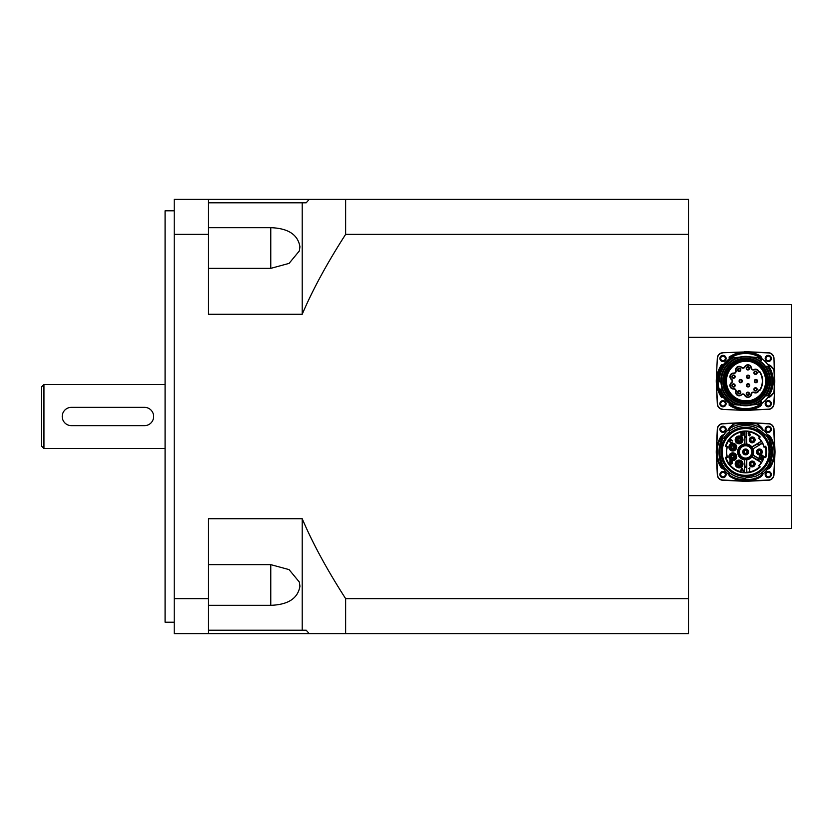 <?xml version="1.0" encoding="UTF-8"?>
<svg xmlns="http://www.w3.org/2000/svg" width="833" height="833" viewBox="0 0 833 833"><rect width="100%" height="100%" fill="white"/><g stroke="black" fill="none" stroke-linecap="round" stroke-linejoin="round"><path stroke-width="1.25" d="M208.5 564.639L270.767 564.639L289.061 569.605L299.339 582.059L299.932 586.203C297.933 598.354 288.218 604.727 270.767 605.32L208.5 605.32M208.5 227.68L270.767 227.68C288.218 228.273 297.933 234.646 299.932 246.797L299.339 250.941L289.061 263.395L270.767 268.361L208.5 268.361M208.5 630.206L306.2 630.206L309.21 633.642L688.495 633.642L688.495 598.656L345.643 598.656C327.067 569.782 312.594 543.137 302.212 518.72L208.5 518.72L208.5 633.642L174.222 633.642L174.222 234.344L208.5 234.344L208.5 314.28L302.212 314.28C312.594 289.863 327.067 263.218 345.643 234.344L688.495 234.344L688.495 199.358L208.5 199.358L208.5 234.344M725.314 429.297A2.301 2.301 0 0 1 721.857 431.296A2.301 2.301 0 0 1 721.857 427.308A2.301 2.301 0 0 1 725.314 429.297M770.567 429.297A2.301 2.301 0 0 1 767.11 431.296A2.301 2.301 0 0 1 767.11 427.308A2.301 2.301 0 0 1 770.567 429.297M770.567 474.56A2.301 2.301 0 0 1 767.11 476.549A2.301 2.301 0 0 1 767.11 472.561A2.301 2.301 0 0 1 770.567 474.56M725.314 474.56A2.301 2.301 0 0 1 721.857 476.549A2.301 2.301 0 0 1 721.857 472.561A2.301 2.301 0 0 1 725.314 474.56M770.567 403.703A2.301 2.301 0 0 1 767.11 405.692A2.301 2.301 0 0 1 767.11 401.704A2.301 2.301 0 0 1 770.567 403.703M725.314 403.703A2.301 2.301 0 0 1 721.857 405.692A2.301 2.301 0 0 1 721.857 401.704A2.301 2.301 0 0 1 725.314 403.703M725.314 358.44A2.301 2.301 0 0 1 721.857 360.439A2.301 2.301 0 0 1 721.857 356.451A2.301 2.301 0 0 1 725.314 358.44M770.567 358.44A2.301 2.301 0 0 1 767.11 360.439A2.301 2.301 0 0 1 767.11 356.451A2.301 2.301 0 0 1 770.567 358.44M688.495 528.497L791.35 528.497L791.35 304.503L688.495 304.503M791.35 495.645L688.495 495.645M688.495 337.355L791.35 337.355M688.495 598.656L688.495 234.344M144.505 425.642L71.367 425.642L144.505 425.642A9.142 9.142 0 0 0 153.647 416.5A9.142 9.142 0 0 0 144.505 407.358L71.367 407.358L144.505 407.358M41.65 386.783L41.65 446.217L43.941 448.498L43.941 384.502L41.65 386.783M165.08 448.498L43.941 448.498M208.5 199.358L174.222 199.358L174.222 234.344M208.5 598.656L174.222 598.656M174.222 210.791L165.08 210.791L165.08 622.209L174.222 622.209M309.21 633.642L208.5 633.642M309.21 199.358L306.2 202.794L208.5 202.794M345.643 598.656L345.643 633.642M302.212 518.72L302.212 630.206M302.212 202.794L302.212 314.28M345.643 199.358L345.643 234.344M754.427 388.449A1.437 1.437 0 0 1 756.447 388.272A1.437 1.437 0 0 1 756.624 390.292A1.437 1.437 0 0 1 754.604 390.469A1.437 1.437 0 0 1 754.427 388.449M747.628 392.385A1.437 1.437 0 0 1 749.294 393.54A1.437 1.437 0 0 1 748.128 395.196A1.437 1.437 0 0 1 746.472 394.04A1.437 1.437 0 0 1 747.628 392.385M739.891 391.021A1.437 1.437 0 0 1 740.422 392.968A1.437 1.437 0 0 1 738.465 393.499A1.437 1.437 0 0 1 737.944 391.541A1.437 1.437 0 0 1 739.891 391.021M734.852 385.002A1.437 1.437 0 0 1 733.988 386.835A1.437 1.437 0 0 1 732.155 385.981A1.437 1.437 0 0 1 733.009 384.148A1.437 1.437 0 0 1 734.852 385.002M734.852 377.141A1.437 1.437 0 0 1 733.009 378.005A1.437 1.437 0 0 1 732.155 376.162A1.437 1.437 0 0 1 733.988 375.308A1.437 1.437 0 0 1 734.852 377.141M739.891 371.133A1.437 1.437 0 0 1 737.944 370.602A1.437 1.437 0 0 1 738.465 368.644A1.437 1.437 0 0 1 740.422 369.175A1.437 1.437 0 0 1 739.891 371.133M747.628 369.769A1.437 1.437 0 0 1 746.472 368.103A1.437 1.437 0 0 1 748.128 366.947A1.437 1.437 0 0 1 749.294 368.603A1.437 1.437 0 0 1 747.628 369.769M754.427 373.694A1.437 1.437 0 0 1 754.604 371.674A1.437 1.437 0 0 1 756.624 371.851A1.437 1.437 0 0 1 756.447 373.871A1.437 1.437 0 0 1 754.427 373.694M742.151 381.077A1.437 1.437 0 0 1 740.724 382.503A1.437 1.437 0 0 1 739.288 381.077A1.437 1.437 0 0 1 740.724 379.64A1.437 1.437 0 0 1 742.151 381.077M747.378 378.057A1.437 1.437 0 0 1 746.857 376.099A1.437 1.437 0 0 1 748.805 375.579A1.437 1.437 0 0 1 749.336 377.536A1.437 1.437 0 0 1 747.378 378.057M747.378 384.086A1.437 1.437 0 0 1 749.336 384.617A1.437 1.437 0 0 1 748.805 386.564A1.437 1.437 0 0 1 746.857 386.043A1.437 1.437 0 0 1 747.378 384.086M754.49 381.077A1.437 1.437 0 0 1 755.927 379.64A1.437 1.437 0 0 1 757.353 381.077A1.437 1.437 0 0 1 755.927 382.503A1.437 1.437 0 0 1 754.49 381.077M749.252 400.746A19.888 19.888 0 0 1 726.438 381.077A19.888 19.888 0 0 1 749.252 361.397C746.524 359.013 727.261 363.844 726.147 376.589C720.639 391.843 741.724 404.734 749.252 400.746M749.304 361.407A20.002 20.002 0 0 1 749.304 400.735M741.62 367.301A3.561 3.561 0 0 0 735.716 370.706A1.947 1.947 0 0 1 733.706 373.101A3.561 3.561 0 0 0 731.374 379.515A1.947 1.947 0 0 1 731.374 382.628A3.561 3.561 0 0 0 733.706 389.042A1.947 1.947 0 0 1 735.716 391.437A3.561 3.561 0 0 0 741.62 394.842A1.947 1.947 0 0 1 744.692 395.383A3.561 3.561 0 0 0 751.418 394.207A1.947 1.947 0 0 1 754.115 392.645A3.561 3.561 0 0 0 758.894 390.552L759.061 390.365A3.665 3.665 0 0 0 759.071 390.333L759.935 390.333A17.035 17.035 0 0 0 759.935 371.81L759.071 371.81A3.665 3.665 0 0 0 759.061 371.778L758.894 371.591A3.561 3.561 0 0 0 754.115 369.498A1.947 1.947 0 0 1 751.418 367.947A3.561 3.561 0 0 0 744.692 366.759A1.947 1.947 0 0 1 741.62 367.301L741.38 367.561A2.301 2.301 0 0 0 745.014 366.916A3.197 3.197 0 0 1 751.054 367.988A2.301 2.301 0 0 0 754.261 369.831A3.197 3.197 0 0 1 758.613 371.924L758.925 372.153A19.024 13.453 -0 0 0 759.092 371.935L759.061 371.778M759.061 390.365L759.092 390.208A18.899 13.359 180 0 0 758.925 389.99L758.894 390.552M759.935 371.81A116.849 82.623 180 0 1 759.738 372.153A16.681 16.681 0 0 1 759.738 389.99A116.995 82.727 0 0 1 759.935 390.333M759.738 389.99L758.925 389.99M758.925 372.153L759.738 372.153M745.639 353.473A27.604 27.604 0 0 0 721.732 394.873A27.604 27.604 0 0 0 769.536 394.873A27.604 27.604 0 0 0 745.639 353.473M725.314 381.254A21.012 21.012 0 0 1 756.676 362.782A21.012 21.012 0 0 1 756.978 399.184A21.012 21.012 0 0 1 725.314 381.254M724.377 381.254A21.939 21.939 0 0 1 742.328 359.492C756.093 358.794 764.434 365.26 767.36 378.89L768.453 379.64A2.291 2.291 0 0 0 768.203 379.379L767.36 378.89A21.825 21.825 0 0 0 734.102 362.542A21.825 21.825 0 0 0 734.102 399.601A21.825 21.825 0 0 0 767.36 383.253L768.203 382.764A2.291 2.291 0 0 0 768.453 382.503L767.36 383.253C764.434 396.893 756.093 403.359 742.328 402.651A21.939 21.939 0 0 1 724.377 381.254M768.203 379.379L768.203 379.379A21.939 21.939 0 0 1 768.203 382.764M752.366 361.991C740.62 357.003 724.627 367.436 725.408 381.139C727.927 396.654 736.913 402.985 752.366 400.152C770.817 395.644 770.848 366.52 752.366 361.991A20.231 20.231 0 0 0 725.918 376.537A20.231 20.231 0 0 0 743.359 401.173A20.231 20.231 0 0 0 756.01 363.709M726.438 381.243A19.888 19.888 0 0 1 752.324 362.116A19.888 19.888 0 0 1 744.4 400.86A19.888 19.888 0 0 1 726.438 381.243A19.888 19.888 0 0 1 756.114 363.771A19.888 19.888 0 0 1 756.406 398.205A19.888 19.888 0 0 1 726.438 381.243A19.888 19.888 0 0 1 756.114 363.771A19.888 19.888 0 0 1 756.406 398.205A19.888 19.888 0 0 1 726.438 381.243M737.465 361.001L742.328 359.492A21.825 21.825 0 0 0 742.328 402.651L736.08 400.475M746.732 368.353A1.145 1.145 0 0 1 748.45 367.363A1.145 1.145 0 0 1 748.45 369.342A1.145 1.145 0 0 1 746.732 368.353M739.579 381.077A1.145 1.145 0 0 1 741.297 380.087A1.145 1.145 0 0 1 741.297 382.066A1.145 1.145 0 0 1 739.579 381.077M732.728 384.648A1.145 1.145 0 0 1 734.623 385.242A1.145 1.145 0 0 1 733.155 386.574A1.145 1.145 0 0 1 732.728 384.648M732.363 376.651A1.145 1.145 0 0 1 734.071 375.662A1.145 1.145 0 0 1 734.071 377.641A1.145 1.145 0 0 1 732.363 376.651M738.038 369.883A1.145 1.145 0 0 1 739.756 368.894A1.145 1.145 0 0 1 739.756 370.883A1.145 1.145 0 0 1 738.038 369.883M754.781 381.077A1.145 1.145 0 0 1 756.489 380.087A1.145 1.145 0 0 1 756.489 382.066A1.145 1.145 0 0 1 754.781 381.077M746.732 393.79A1.145 1.145 0 0 1 748.45 392.801A1.145 1.145 0 0 1 748.45 394.78A1.145 1.145 0 0 1 746.732 393.79M746.951 385.325A1.145 1.145 0 0 1 748.669 384.336A1.145 1.145 0 0 1 748.669 386.314A1.145 1.145 0 0 1 746.951 385.325M746.951 376.818A1.145 1.145 0 0 1 748.669 375.829A1.145 1.145 0 0 1 748.669 377.807A1.145 1.145 0 0 1 746.951 376.818M754.386 372.767A1.145 1.145 0 0 1 756.104 371.778A1.145 1.145 0 0 1 756.104 373.757A1.145 1.145 0 0 1 754.386 372.767M754.386 389.375A1.145 1.145 0 0 1 756.104 388.386A1.145 1.145 0 0 1 756.104 390.365A1.145 1.145 0 0 1 754.386 389.375M738.038 392.26A1.145 1.145 0 0 1 739.756 391.271A1.145 1.145 0 0 1 739.756 393.249A1.145 1.145 0 0 1 738.038 392.26M748.461 400.871A20.002 20.002 0 0 1 726.022 384.992A20.002 20.002 0 0 1 740.631 361.709M748.825 361.324A20.002 20.002 0 0 1 762.861 391.229M758.613 390.219A3.197 3.197 0 0 1 754.261 392.312A2.301 2.301 0 0 0 751.054 394.165A3.197 3.197 0 0 1 745.014 395.227A2.301 2.301 0 0 0 741.38 394.582A3.197 3.197 0 0 1 736.07 391.52A2.301 2.301 0 0 0 733.686 388.688A3.197 3.197 0 0 1 731.593 382.92A2.301 2.301 0 0 0 731.593 379.223A3.197 3.197 0 0 1 733.686 373.465A2.301 2.301 0 0 0 736.07 370.623A3.197 3.197 0 0 1 741.38 367.561M756.78 390.427A1.635 1.635 0 0 1 753.99 389.927A1.635 1.635 0 0 1 755.812 387.761A1.635 1.635 0 0 1 756.78 390.427M748.159 395.404A1.635 1.635 0 0 1 746.347 393.228A1.635 1.635 0 0 1 749.127 392.739A1.635 1.635 0 0 1 748.159 395.404M738.361 393.676A1.635 1.635 0 0 1 738.361 390.844A1.635 1.635 0 0 1 740.818 392.26A1.635 1.635 0 0 1 738.361 393.676M731.968 386.043A1.635 1.635 0 0 1 733.79 383.878A1.635 1.635 0 0 1 734.758 386.543A1.635 1.635 0 0 1 731.968 386.043M731.968 376.099A1.635 1.635 0 0 1 734.758 375.6A1.635 1.635 0 0 1 733.79 378.265A1.635 1.635 0 0 1 731.968 376.099M738.361 368.467A1.635 1.635 0 0 1 740.818 369.883A1.635 1.635 0 0 1 738.361 371.299A1.635 1.635 0 0 1 738.361 368.467M748.159 366.739A1.635 1.635 0 0 1 749.127 369.404A1.635 1.635 0 0 1 746.347 368.915A1.635 1.635 0 0 1 748.159 366.739M756.78 371.716A1.635 1.635 0 0 1 755.812 374.381A1.635 1.635 0 0 1 753.99 372.216A1.635 1.635 0 0 1 756.78 371.716M739.09 381.077A1.635 1.635 0 0 1 741.537 379.661A1.635 1.635 0 0 1 741.537 382.493A1.635 1.635 0 0 1 739.09 381.077M748.909 375.402A1.635 1.635 0 0 1 748.909 378.234A1.635 1.635 0 0 1 746.462 376.818A1.635 1.635 0 0 1 748.909 375.402M748.909 386.741A1.635 1.635 0 0 1 746.462 385.325A1.635 1.635 0 0 1 748.909 383.909A1.635 1.635 0 0 1 748.909 386.741M757.561 381.077A1.635 1.635 0 0 1 755.104 382.493A1.635 1.635 0 0 1 755.104 379.661A1.635 1.635 0 0 1 757.561 381.077M761.758 358.669A4.571 4.571 0 0 0 759.498 355.701A28.916 28.916 0 0 0 729.958 356.774A1.145 1.145 0 0 0 729.437 357.846A6.456 6.456 0 0 1 729.458 358.711M723.273 364.896A6.456 6.456 0 0 1 722.409 364.875A1.145 1.145 0 0 0 721.347 365.395A28.916 28.916 0 0 0 721.347 396.747A1.145 1.145 0 0 0 722.409 397.268A6.456 6.456 0 0 1 723.273 397.247M768.005 397.247A4.571 4.571 0 0 0 771.025 395.727A57.144 57.144 0 0 1 773.826 392.801A1.145 1.145 0 0 0 774.169 392.062A159.998 159.998 0 0 0 774.169 370.081A1.145 1.145 0 0 0 773.826 369.342A57.144 57.144 0 0 1 771.025 366.416A4.571 4.571 0 0 0 768.005 364.896M729.458 403.432A6.456 6.456 0 0 1 729.437 404.297A1.145 1.145 0 0 0 729.958 405.369A28.916 28.916 0 0 0 759.498 406.442A4.571 4.571 0 0 0 761.758 403.474M729.437 404.297L729.083 405.057L730.083 405.171A0.916 0.916 0 0 1 729.666 404.317L729.437 404.297M721.534 396.633L721.649 397.622L722.388 397.039A0.916 0.916 0 0 1 721.534 396.633A28.686 28.686 0 0 1 721.534 365.52A0.916 0.916 0 0 1 722.388 365.104A6.685 6.685 0 0 0 723.106 365.135M730.083 356.972L729.083 357.086L729.666 357.826A0.916 0.916 0 0 1 730.083 356.972A28.686 28.686 0 0 1 759.394 355.899L759.613 355.493A29.145 29.145 0 0 0 729.083 357.086A6.227 6.227 0 0 1 729.219 358.888M722.388 365.104L721.649 364.521L721.534 365.52M725.189 401.516A3.082 3.082 0 0 1 723.804 406.681A3.082 3.082 0 0 1 720.024 402.901A3.082 3.082 0 0 1 725.189 401.516M725.189 360.627A3.082 3.082 0 0 1 720.024 359.242A3.082 3.082 0 0 1 723.804 355.462A3.082 3.082 0 0 1 725.189 360.627M766.079 360.627A3.082 3.082 0 0 1 766.724 355.774A3.082 3.082 0 0 1 771.243 357.649A3.082 3.082 0 0 1 766.079 360.627M766.079 401.516A3.082 3.082 0 0 1 771.119 402.516A3.082 3.082 0 0 1 768.265 406.785A3.082 3.082 0 0 1 766.079 401.516M768.526 409.409A5.716 5.716 0 0 0 773.972 403.963L774.503 392.572L773.742 403.953A5.487 5.487 0 0 1 768.515 409.18L747.003 410.409A29.374 29.374 0 0 1 744.265 410.409L722.742 409.409A5.716 5.716 0 0 1 717.307 403.963L716.297 382.441A29.374 29.374 0 0 1 716.297 379.702L717.307 358.18A5.716 5.716 0 0 1 722.742 352.734L744.275 351.963L722.742 352.734M773.972 358.18L774.274 369.581L773.972 358.18A5.716 5.716 0 0 0 768.526 352.734L747.003 351.734A29.374 29.374 0 0 0 744.265 351.734M774.534 383.774L774.274 392.562A1.374 1.374 0 0 1 773.992 392.968A56.915 56.915 0 0 0 771.202 395.883A4.8 4.8 0 0 1 767.901 397.476A6.227 6.227 0 0 0 767.828 397.487M774.503 392.572L774.503 369.571M768.182 365.146A4.342 4.342 0 0 1 770.858 366.562A57.373 57.373 0 0 0 773.67 369.508L773.992 369.175A1.374 1.374 0 0 1 774.274 369.581L774.534 378.369M774.763 379.713L774.763 382.43M774.773 381.472L774.523 383.711M774.773 380.681L774.534 378.828M733.384 357.721L733.217 357.774A26.396 26.396 0 0 0 719.243 381.42L719.358 381.639A26.281 26.281 0 0 1 733.571 357.721L737.465 357.367M739.36 357.201L738.455 357.284A24.823 24.823 0 0 0 720.826 381.764A5519.385 599.364 -168.7 0 0 719.42 381.639A26.219 26.219 0 0 1 733.675 357.742L738.434 357.315L733.706 357.701M719.4 381.764L720.962 381.764L720.982 382.378L720.962 381.764M761.258 360.283L760.768 360.866L761.3 360.418M761.404 360.137L761.331 360.075A26.219 26.219 0 0 0 757.062 357.472L750.731 356.92A24.688 24.688 0 0 1 760.727 361.532L760.81 361.001M761.352 360.002L761.216 359.762A26.396 26.396 0 0 0 757.645 357.555L757.249 357.492A26.281 26.281 0 0 1 761.352 360.002A26.281 26.281 0 0 0 757.249 357.492M760.768 360.866L760.727 361.532M765.673 366.239L767.37 366.395L765.579 366.291A24.823 24.823 0 0 1 765.631 395.779L765.517 395.706A24.688 24.688 0 0 0 750.72 356.92A24.688 24.688 0 0 0 721.545 386.45A24.688 24.688 0 0 0 765.517 395.706A24.688 24.688 0 0 0 750.72 356.92A24.688 24.688 0 0 0 721.545 386.45A24.688 24.688 0 0 0 765.517 395.706L767.714 395.55A26.396 26.396 0 0 0 767.714 366.593L767.401 366.458A26.219 26.219 0 0 1 767.453 395.613A120.91 0.895 174.5 0 0 765.631 395.779L765.225 396.091A24.688 24.688 0 0 1 760.873 400.486L760.321 400.912A24.688 24.688 0 0 1 751.907 404.942L752.97 404.848M767.474 366.447A26.281 26.281 0 0 1 767.505 395.654L767.505 395.654A26.281 26.281 0 0 0 767.474 366.447L765.61 366.301M765.225 366.051A24.688 24.688 0 0 0 760.873 361.657A24.688 24.688 0 0 1 765.225 366.051L765.548 366.228M739.183 405.109L734.019 404.578L739.163 405.036A24.823 24.823 0 0 1 722.117 389.001L722.013 388.24A24.688 24.688 0 0 1 720.982 382.378L720.982 382.378A24.688 24.688 0 0 0 722.013 388.24L722.242 388.959A24.688 24.688 0 0 0 740.547 405.223A1.531 1.27 -78 0 0 740.464 405.213L740.495 405.223M720.982 388.949L720.722 389.25A26.219 26.219 0 0 0 734.019 404.578L733.988 404.63A26.281 26.281 0 0 1 720.66 389.271A26.281 26.281 0 0 0 733.988 404.63A26.281 26.281 0 0 1 720.66 389.271L720.628 389.542A26.396 26.396 0 0 0 733.634 404.588L734.071 404.661M720.722 389.094L720.722 389.25A3200.667 263.572 -5.3 0 1 722.117 389.001L722.013 388.24M761.393 401.954L761.3 402.1A19014.547 3815.765 38.2 0 0 760.394 401.027L761.393 402.089L760.873 400.486L760.394 401.027A24.823 24.823 0 0 1 753.001 404.776L751.907 404.942A24.688 24.688 0 0 1 722.242 388.959M761.341 402.152A26.281 26.281 0 0 1 757.718 404.411L757.686 404.359A26.219 26.219 0 0 0 761.3 402.1L761.216 402.381A26.396 26.396 0 0 1 758.061 404.369L751.991 404.932M768.453 379.64A2.291 2.291 0 0 1 768.453 382.503A22.855 22.855 0 0 1 733.8 400.621A22.855 22.855 0 0 1 733.8 361.522A22.855 22.855 0 0 1 768.453 379.64M738.194 405.015L733.8 404.63M767.37 395.748L765.673 395.904M765.225 396.091A24.688 24.688 0 0 1 760.873 400.486L760.706 400.871M720.181 381.92L720.982 382.378M767.474 378.932A21.939 21.939 0 0 0 734.05 362.438A21.939 21.939 0 0 0 734.05 399.705A21.939 21.939 0 0 0 767.474 383.211M739.912 462.909A1.354 1.354 0 0 0 738.017 463.169A1.354 1.354 0 0 0 738.923 465.314A1.354 1.354 0 0 0 740.339 463.46A1.354 1.354 0 0 0 738.017 463.169M739.798 462.679A1.489 1.489 0 0 1 739.871 465.251A1.489 1.489 0 0 1 737.611 464.023A1.489 1.489 0 0 1 739.798 462.679M740.62 461.17A3.197 3.197 0 0 0 735.893 464.064A3.197 3.197 0 0 0 740.766 466.709A3.197 3.197 0 0 0 740.62 461.17M740.724 460.972A3.426 3.426 0 0 0 735.664 464.075A3.426 3.426 0 0 0 740.881 466.907A3.426 3.426 0 0 0 740.724 460.972M741.797 467.729L743.692 471.166L742.776 470.124L741.339 470.124L740.475 471.166L741.797 467.729M741.464 469.76L742.026 468.094L742.63 469.76L741.464 469.76M732.332 441.948L730.905 443.104L729.302 441.303L730.916 439.553L732.269 440.553L730.905 439.939L729.76 441.303L730.874 442.708L732.332 441.948M741.016 432.619L743.307 432.921L743.848 434.316L742.255 436.055L741.016 436.055L741.016 432.619M741.464 435.649L741.464 433.025L742.776 433.098L743.036 435.409L741.464 435.649M729.916 460.691L732.332 461.576L731.853 462.294L732.499 463.127L731.218 464.127L729.916 464.127L729.916 460.691M730.364 462.138L730.364 461.097L731.895 461.628L730.364 462.138M730.364 463.721L730.364 462.534L732.04 463.127L730.364 463.721M744.723 467.23L744.567 459.629L744.952 466.313A14.4 14.4 0 0 0 746.326 466.313L746.326 467.23A15.317 15.317 0 0 1 744.952 467.23L744.723 467.23M744.858 444.291L744.952 437.544L744.525 444.239A7.768 7.768 0 0 0 744.567 459.629A7.768 7.768 0 0 1 744.525 444.239L744.858 444.291A7.684 7.684 0 0 1 746.42 444.291L746.701 444.228A7.768 7.768 0 0 1 751.71 447.082L751.803 447.352A7.684 7.684 0 0 1 752.605 448.695L752.793 448.904A7.768 7.768 0 0 1 752.793 454.953L752.605 455.162A7.684 7.684 0 0 1 751.803 456.505L751.71 456.776A7.768 7.768 0 0 1 746.701 459.629L746.42 459.566A7.684 7.684 0 0 1 744.858 459.566M746.701 459.629L746.555 466.313L746.743 459.618M745.639 458.556A6.633 6.633 0 0 1 739.891 448.612A6.633 6.633 0 0 1 751.376 448.612A6.633 6.633 0 0 1 745.639 458.556M744.723 466.542L744.941 466.772A14.859 14.859 0 0 0 746.337 466.772A14.859 14.859 0 0 1 744.941 466.772L744.723 466.542M746.555 466.542L746.555 467.23L746.555 466.542M746.555 472.249L746.399 472.728A20.804 20.804 0 0 1 744.879 472.728M744.525 459.618L744.494 472.249A20.346 20.346 0 0 1 726.116 457.661L725.543 457.338A20.804 20.804 0 0 0 744.483 472.707M746.795 472.707A20.804 20.804 0 0 0 760.154 466.834L759.509 466.824A20.346 20.346 0 0 1 746.785 472.249L746.785 459.847A7.997 7.997 0 0 0 751.855 456.963L761.518 462.721L758.03 460.118A14.859 14.859 0 0 0 758.748 458.921L758.353 458.691A14.4 14.4 0 0 1 757.645 459.868L751.803 456.505M762.257 461.024L762.497 460.628A18.972 18.972 0 0 0 764.017 456.64L764.111 457.14A19.201 19.201 0 0 1 759.03 465.678L758.988 465.72A19.201 19.201 0 0 0 759.03 465.678L760.227 466.907A20.919 20.919 0 0 1 725.439 457.369L727.094 456.921A19.201 19.201 0 0 1 727.094 446.936L725.543 446.519A20.804 20.804 0 0 1 744.483 431.15L744.879 431.13A20.804 20.804 0 0 1 746.399 431.13L746.785 431.609A20.346 20.346 0 0 1 759.509 437.033L760.154 437.023A20.804 20.804 0 0 0 746.795 431.15M758.467 458.494L752.907 455.193M758.748 458.921L759.134 459.16A15.317 15.317 0 0 1 758.436 460.337L761.56 462.2M758.03 460.118L751.97 456.765L757.53 460.066M758.748 444.937A14.859 14.859 0 0 0 758.03 443.739L757.645 443.989A14.4 14.4 0 0 1 758.353 445.166L759.134 444.697A15.317 15.317 0 0 0 758.436 443.52L751.97 447.092L758.322 443.323M759.248 444.895L762.257 442.833M758.03 443.739L761.518 441.136L751.855 446.894A7.997 7.997 0 0 0 746.785 444.01L746.555 431.609L746.42 444.291M746.555 436.627L746.555 431.609M746.337 437.086A14.859 14.859 0 0 0 744.941 437.086L744.879 431.13M746.326 444.01L746.326 437.544A14.4 14.4 0 0 0 744.952 437.544L744.941 437.086M759.509 437.033L759.03 438.179A19.201 19.201 0 0 0 758.988 438.137M727.094 446.936L725.439 446.488A20.919 20.919 0 0 1 760.227 436.95L759.03 438.179A19.201 19.201 0 0 1 764.111 446.717L764.017 447.217A18.972 18.972 0 0 0 762.497 443.229L762.382 443.031M727.438 446.55A18.972 18.972 0 0 0 727.438 457.307L727.094 456.921M758.988 465.72L759.509 466.824M744.525 444.239L744.494 444.01A7.997 7.997 0 0 0 744.494 459.847L744.952 459.847M758.54 465.834A18.972 18.972 0 0 0 761.331 462.596L761.518 462.721M759.186 457.296A2.218 2.218 0 0 1 762.518 455.37A2.218 2.218 0 0 1 762.518 459.222A2.218 2.218 0 0 1 759.186 457.296M759.404 457.296A1.999 1.999 0 0 1 762.403 455.568A1.999 1.999 0 0 1 762.403 459.035A1.999 1.999 0 0 1 759.404 457.296M765.662 446.28L765.34 446.842A20.346 20.346 0 0 1 765.34 457.015L765.662 457.577A20.804 20.804 0 0 0 765.662 446.28M764.132 446.78A19.201 19.201 0 0 0 764.111 446.717L765.766 446.249A20.919 20.919 0 0 1 765.766 457.609L764.111 457.14A19.201 19.201 0 0 0 764.132 457.078M762.695 460.732L753.022 454.995A7.997 7.997 0 0 0 753.022 448.862L762.695 443.125M761.518 441.136L761.331 441.261A18.972 18.972 0 0 0 758.54 438.023M748.575 434.951L749.242 435.617L749.95 434.909L748.982 434.285L749.794 433.347L749.231 432.816L748.19 433.358L749.231 432.473L750.398 434.899L749.242 435.971L748.575 434.951M762.726 458.004L760.092 457.775L762.726 458.004M762.362 458.921L760.446 458.691L762.362 458.921M759.727 457.098L761.289 456.869L761.289 455.609L761.518 456.869L763.09 456.869L759.727 457.098M749.492 471.176L749.492 468.49L748.659 468.594L749.919 467.729L749.492 471.176M736.008 455.526A3.426 3.426 0 0 0 730.145 454.547A3.426 3.426 0 0 0 732.228 460.108A3.426 3.426 0 0 0 736.008 455.526M740.724 442.885A3.426 3.426 0 0 0 740.881 436.95A3.426 3.426 0 0 0 735.664 439.782A3.426 3.426 0 0 0 740.724 442.885M736.008 448.331A3.426 3.426 0 0 0 732.228 443.739A3.426 3.426 0 0 0 730.145 449.31A3.426 3.426 0 0 0 736.008 448.331M748.096 451.923A2.457 2.457 0 0 1 744.41 454.058A2.457 2.457 0 0 1 744.41 449.799A2.457 2.457 0 0 1 748.096 451.923A2.457 2.457 0 0 1 745.639 454.381A2.457 2.457 0 0 1 743.182 451.923M753.355 466.136A2.457 2.457 0 0 1 749.721 463.919A2.457 2.457 0 0 1 753.469 461.888A2.457 2.457 0 0 1 753.355 466.136M753.355 437.721A2.457 2.457 0 0 1 754.344 441.053A2.457 2.457 0 0 1 751.012 442.031A2.457 2.457 0 0 1 750.023 438.699A2.457 2.457 0 0 1 753.355 437.721M761.81 451.923A2.457 2.457 0 0 1 758.124 454.058A2.457 2.457 0 0 1 758.124 449.799A2.457 2.457 0 0 1 761.81 451.923M735.789 455.609A3.197 3.197 0 0 0 730.322 454.693A3.197 3.197 0 0 0 732.259 459.889A3.197 3.197 0 0 0 735.789 455.609M734.185 456.213A1.489 1.489 0 0 1 732.551 458.192A1.489 1.489 0 0 1 731.645 455.786A1.489 1.489 0 0 1 734.185 456.213M735.789 448.248A3.197 3.197 0 0 0 732.259 443.968A3.197 3.197 0 0 0 730.322 449.164A3.197 3.197 0 0 0 735.789 448.248M734.185 447.644A1.489 1.489 0 0 1 731.645 448.071A1.489 1.489 0 0 1 732.551 445.655A1.489 1.489 0 0 1 734.185 447.644M732.79 448.477A1.354 1.354 0 0 0 734.144 447.123A1.354 1.354 0 0 0 732.113 445.957A1.354 1.354 0 0 0 732.113 448.289A1.354 1.354 0 0 0 734.144 447.123M740.62 442.687A3.197 3.197 0 0 0 740.766 437.148A3.197 3.197 0 0 0 735.893 439.793A3.197 3.197 0 0 0 740.62 442.687A3.197 3.197 0 0 0 740.766 437.148A3.197 3.197 0 0 0 735.893 439.793A3.197 3.197 0 0 0 740.62 442.687M739.798 441.178A1.489 1.489 0 0 1 737.611 439.834A1.489 1.489 0 0 1 739.871 438.606A1.489 1.489 0 0 1 739.798 441.178M739.725 438.689A1.354 1.354 0 0 0 737.903 439.241A1.354 1.354 0 0 0 739.142 441.219A1.354 1.354 0 0 0 740.235 439.158A1.354 1.354 0 0 0 737.903 439.241M752.178 461.69A2.291 2.291 0 0 1 754.157 465.126A2.291 2.291 0 0 1 750.2 465.126A2.291 2.291 0 0 1 752.178 461.69M752.178 462.565A1.416 1.416 0 0 1 753.407 464.689A1.416 1.416 0 0 1 750.96 464.689A1.416 1.416 0 0 1 752.178 462.565M752.178 437.585A2.291 2.291 0 0 1 754.157 441.021A2.291 2.291 0 0 1 750.2 441.021A2.291 2.291 0 0 1 752.178 437.585M752.178 438.46A1.416 1.416 0 0 1 753.407 440.584A1.416 1.416 0 0 1 750.96 440.584A1.416 1.416 0 0 1 752.178 438.46M731.447 456.828A1.354 1.354 0 0 0 733.55 457.848A1.354 1.354 0 0 0 733.373 455.516A1.354 1.354 0 0 0 731.447 456.828M732.873 457.869A1.145 1.145 0 0 1 731.759 456.234A1.145 1.145 0 0 1 733.738 456.088A1.145 1.145 0 0 1 732.873 457.869M738.402 464.887A1.145 1.145 0 0 1 738.652 462.929A1.145 1.145 0 0 1 740.235 464.127A1.145 1.145 0 0 1 738.402 464.887M738.559 440.886A1.145 1.145 0 0 1 738.486 438.908A1.145 1.145 0 0 1 740.235 439.834A1.145 1.145 0 0 1 738.559 440.886M732.79 445.978A1.145 1.145 0 0 1 733.779 447.696A1.145 1.145 0 0 1 731.801 447.696A1.145 1.145 0 0 1 732.79 445.978M745.639 427.36A24.574 24.574 0 0 1 757.166 473.623A24.574 24.574 0 0 1 721.795 457.869A24.574 24.574 0 0 1 758.655 431.088L757.551 428.37A26.396 26.396 0 0 0 729.812 430.796L729.781 430.963A26.281 26.281 0 0 1 757.614 428.526L757.614 428.526M729.781 430.963L729.198 433.66A24.574 24.574 0 0 1 743.494 427.454M753.24 475.31L753.917 476.486A25.875 25.875 0 0 1 746.264 477.798M746.483 476.538L745.806 478.215A26.281 26.281 0 0 1 722.013 463.45L722.044 463.762A26.396 26.396 0 0 0 745.785 478.329L745.806 478.215M722.013 463.45L721.867 462.159A25.875 25.875 0 0 1 721.867 441.698M723.19 438.252L723.096 438.179A26.396 26.396 0 0 0 722.044 440.095L722.013 440.407A26.281 26.281 0 0 1 723.19 438.252L724.793 438.918L723.783 438.064A25.875 25.875 0 0 1 729.531 431.671M757.978 429.182A25.875 25.875 0 0 1 764.746 434.482L763.903 435.492A24.574 24.574 0 0 1 770.119 449.789L769.411 441.698A25.875 25.875 0 0 1 769.411 462.159M770.119 449.789L769.234 440.095A26.396 26.396 0 0 0 765.444 434.472L763.903 435.492M722.013 440.407L721.159 449.789M769.442 445.853L764.913 436.69M764.486 467.698L768.609 460.659M736.268 474.643L745.795 476.497M765.371 434.566L764.673 434.576L765.371 434.566A26.281 26.281 0 0 1 769.265 440.407L769.265 440.407M770.119 454.068L769.234 463.762A26.396 26.396 0 0 1 754.521 476.788L754.146 476.684M769.265 463.45L769.265 463.45A26.281 26.281 0 0 1 754.469 476.684M734.237 423.497L734.144 423.289A1.374 1.374 0 0 0 733.748 423.581A56.915 56.915 0 0 1 730.072 427.027A4.8 4.8 0 0 0 728.448 430.026A5.487 5.487 0 0 1 728.386 430.38M762.611 430.172A5.716 5.716 0 0 1 762.601 430.057A4.571 4.571 0 0 0 761.05 427.194L761.195 427.027A56.915 56.915 0 0 1 757.53 423.581A1.374 1.374 0 0 0 757.124 423.289L756.624 423.393A159.998 159.998 0 0 0 734.644 423.393L737.642 423.216M741.724 422.883L722.752 423.82A5.487 5.487 0 0 0 717.525 429.047L716.526 450.57A29.145 29.145 0 0 1 720.618 436.981L720.816 437.096A28.916 28.916 0 0 0 720.816 466.761A4.571 4.571 0 0 0 723.877 468.906M767.401 468.906A4.571 4.571 0 0 0 770.452 466.761L770.65 466.876A29.145 29.145 0 0 0 774.742 450.57L773.742 429.047A5.487 5.487 0 0 0 768.515 423.82L749.544 422.883M740.131 423.112L744.015 423.018M728.656 473.685A4.571 4.571 0 0 0 730.801 476.747A28.916 28.916 0 0 0 760.467 476.747A4.571 4.571 0 0 0 762.611 473.685M735.227 478.902L736.424 479.339L735.227 478.902M754.854 479.339L756.052 478.902L754.854 479.339M767.849 435.544A4.113 4.113 0 0 1 770.067 437.325A28.457 28.457 0 0 1 770.067 466.532L770.952 465.897L770.452 466.761A28.916 28.916 0 0 0 770.452 437.096A4.571 4.571 0 0 0 767.401 434.951M774.544 451.247L774.544 452.611L774.544 451.247M771.42 438.845L771.899 439.824M729.187 429.766A4.113 4.113 0 0 1 730.52 427.548A57.602 57.602 0 0 0 734.237 424.049A0.687 0.687 0 0 1 734.675 423.851A159.54 159.54 0 0 1 756.593 423.851A0.687 0.687 0 0 1 757.041 424.049A57.602 57.602 0 0 0 760.748 427.548L760.237 426.486L761.05 427.194A57.144 57.144 0 0 1 757.364 423.737A1.145 1.145 0 0 0 756.624 423.393L756.635 423.216M725.189 431.484A3.082 3.082 0 0 1 720.024 430.099A3.082 3.082 0 0 1 723.804 426.319A3.082 3.082 0 0 1 725.189 431.484M766.079 431.484A3.082 3.082 0 0 1 767.464 426.319A3.082 3.082 0 0 1 771.243 430.099A3.082 3.082 0 0 1 766.079 431.484M725.189 472.373A3.082 3.082 0 0 1 723.804 477.538A3.082 3.082 0 0 1 720.024 473.758A3.082 3.082 0 0 1 725.189 472.373M766.079 472.373A3.082 3.082 0 0 1 771.243 473.758A3.082 3.082 0 0 1 767.464 477.538A3.082 3.082 0 0 1 766.079 472.373M741.766 422.706L722.742 423.591A5.716 5.716 0 0 0 717.307 429.037L716.297 450.559A29.374 29.374 0 0 0 716.297 453.298L717.307 474.82A5.716 5.716 0 0 0 722.742 480.266L744.265 481.266A29.374 29.374 0 0 0 747.003 481.266L768.526 480.266A5.716 5.716 0 0 0 773.972 474.82L774.971 453.298A29.374 29.374 0 0 0 774.971 450.559L773.972 429.037A5.716 5.716 0 0 0 768.526 423.591L749.513 422.706M734.633 423.216L734.644 423.393A1.145 1.145 0 0 0 733.904 423.737A57.144 57.144 0 0 1 730.218 427.194A4.571 4.571 0 0 0 728.677 430.057A5.716 5.716 0 0 1 728.656 430.172M723.877 434.951A4.571 4.571 0 0 0 720.816 437.096L721.211 437.325A4.113 4.113 0 0 1 723.429 435.544M728.386 473.477A5.487 5.487 0 0 1 728.417 473.633A4.8 4.8 0 0 0 730.687 476.945A29.145 29.145 0 0 0 744.275 481.037L722.752 480.037A5.487 5.487 0 0 1 717.525 474.81L716.526 453.287A29.145 29.145 0 0 0 720.618 466.876L720.326 465.897L721.211 466.532A28.457 28.457 0 0 1 721.211 437.325M716.734 451.247L716.734 452.611L716.734 451.247M719.962 438.637L719.379 439.824L719.962 438.637M719.379 439.824L719.847 438.845M730.072 427.027L731.03 426.486L730.52 427.548M741.984 422.602L741.776 422.831A1091.449 418.176 89.2 0 1 745.004 422.789L745.212 422.56A1090.345 418.27 -90.7 0 0 741.984 422.602L742.411 422.591A160.457 160.457 0 0 1 745.212 422.56L746.274 422.789A1091.449 418.176 -89.2 0 1 749.492 422.831L749.284 422.602A1090.345 418.27 90.7 0 0 746.056 422.56A160.457 160.457 0 0 1 748.867 422.591L749.284 422.602M741.776 422.831L742.422 423.049M748.857 423.049L749.492 422.831M760.904 450.247A2.291 2.291 0 0 1 760.029 454.11A2.291 2.291 0 0 1 757.124 451.424A2.291 2.291 0 0 1 760.904 450.247M760.31 450.892A1.416 1.416 0 0 1 759.769 453.277A1.416 1.416 0 0 1 757.978 451.611A1.416 1.416 0 0 1 760.31 450.892M746.493 449.81A2.291 2.291 0 0 1 747.045 453.725A2.291 2.291 0 0 1 743.369 452.246A2.291 2.291 0 0 1 746.493 449.81M746.17 450.622A1.416 1.416 0 0 1 746.503 453.037A1.416 1.416 0 0 1 744.233 452.121A1.416 1.416 0 0 1 746.17 450.622M71.367 407.358A9.142 9.142 0 0 0 62.225 416.5A9.142 9.142 0 0 0 71.367 425.642M270.767 564.639L270.767 605.32M270.767 227.68L270.767 268.361M759.394 355.899A4.342 4.342 0 0 1 761.466 358.461M729.698 358.544A6.685 6.685 0 0 0 729.666 357.826M723.106 397.018A6.685 6.685 0 0 0 722.388 397.039M770.858 366.562L771.202 366.26A4.8 4.8 0 0 0 767.901 364.667A6.227 6.227 0 0 1 767.828 364.656M773.67 369.508A0.916 0.916 0 0 1 773.94 370.102L774.523 370.06M773.94 370.102A159.769 159.769 0 0 1 773.94 392.041L774.523 392.083M773.94 392.041A0.916 0.916 0 0 1 773.67 392.635L773.992 392.968M773.67 392.635A57.373 57.373 0 0 0 770.858 395.581L771.202 395.883M770.858 395.581A4.342 4.342 0 0 1 768.182 396.997M761.466 403.682A4.342 4.342 0 0 1 759.394 406.244L759.613 406.65A4.8 4.8 0 0 0 762.039 403.276M759.394 406.244A28.686 28.686 0 0 1 730.083 405.171M729.666 404.317A6.685 6.685 0 0 0 729.698 403.599M723.45 364.656A6.227 6.227 0 0 1 721.649 364.521A29.145 29.145 0 0 0 721.649 397.622A6.227 6.227 0 0 1 723.45 397.487M729.219 403.255A6.227 6.227 0 0 1 729.083 405.057A29.145 29.145 0 0 0 746.993 410.18L747.003 410.409M768.515 409.18L746.993 410.18A29.145 29.145 0 0 0 759.613 406.65M722.742 409.409L744.265 410.409M722.752 409.18A5.487 5.487 0 0 1 717.525 403.953L717.307 403.963M717.525 403.953L716.297 382.441M717.307 358.18L716.297 379.702M768.526 352.734L768.515 352.963A5.487 5.487 0 0 1 773.742 358.19M747.003 351.734L768.515 352.963M717.525 358.19A5.487 5.487 0 0 1 722.752 352.963M762.039 358.867A4.8 4.8 0 0 0 759.613 355.493M773.992 369.175A56.915 56.915 0 0 1 771.202 366.26M760.227 400.413A24.23 24.23 0 0 0 740.454 357.409A24.23 24.23 0 0 0 723.627 391.187A24.23 24.23 0 0 0 760.227 400.413M740.402 461.565A2.738 2.738 0 0 1 740.527 466.324A2.738 2.738 0 0 1 736.351 464.054A2.738 2.738 0 0 1 740.402 461.565M737.236 467.396A3.884 3.884 0 0 0 742.974 463.877A3.884 3.884 0 0 0 737.059 460.67A3.884 3.884 0 0 0 737.236 467.396M726.116 446.196A20.346 20.346 0 0 1 744.494 431.609L744.952 444.01M726.116 457.661L727.438 457.307M737.236 436.461A3.884 3.884 0 0 0 737.059 443.187A3.884 3.884 0 0 0 742.974 439.98A3.884 3.884 0 0 0 737.236 436.461M729.156 445.77A3.884 3.884 0 0 0 733.436 450.955A3.884 3.884 0 0 0 735.789 444.655A3.884 3.884 0 0 0 729.156 445.77M729.156 458.088A3.884 3.884 0 0 0 735.789 459.202A3.884 3.884 0 0 0 733.436 452.902A3.884 3.884 0 0 0 729.156 458.088M745.639 459.472A7.539 7.539 0 0 1 739.475 447.571A7.539 7.539 0 0 1 752.334 448.456A7.539 7.539 0 0 1 745.639 459.472M745.639 458.785A6.862 6.862 0 0 0 751.574 448.498A6.862 6.862 0 0 0 739.694 448.498A6.862 6.862 0 0 0 745.639 458.785M746.555 431.379L746.326 436.627A15.317 15.317 0 0 0 744.952 436.627L744.952 431.379M745.639 458.098A6.175 6.175 0 0 1 740.287 448.841A6.175 6.175 0 0 1 750.981 448.841A6.175 6.175 0 0 1 745.639 458.098M748.555 451.923A2.915 2.915 0 0 0 744.181 449.404A2.915 2.915 0 0 0 744.181 454.454A2.915 2.915 0 0 0 748.555 451.923M765.34 457.015L764.017 456.64M764.017 447.217L765.34 446.842M762.268 451.923A2.915 2.915 0 0 0 757.895 449.404A2.915 2.915 0 0 0 757.895 454.454A2.915 2.915 0 0 0 762.268 451.923M753.573 437.315A2.915 2.915 0 0 0 749.263 439.949A2.915 2.915 0 0 0 753.698 442.365A2.915 2.915 0 0 0 753.573 437.315M753.573 466.542A2.915 2.915 0 0 0 753.698 461.492A2.915 2.915 0 0 0 749.263 463.908A2.915 2.915 0 0 0 753.573 466.542M735.362 455.766A2.738 2.738 0 0 1 732.342 459.431A2.738 2.738 0 0 1 730.676 454.985A2.738 2.738 0 0 1 735.362 455.766M735.362 448.081A2.738 2.738 0 0 1 730.676 448.872A2.738 2.738 0 0 1 732.342 444.416A2.738 2.738 0 0 1 735.362 448.081M740.402 442.281A2.738 2.738 0 0 1 736.351 439.803A2.738 2.738 0 0 1 740.527 437.533A2.738 2.738 0 0 1 740.402 442.281M745.639 428.495A23.428 23.428 0 0 1 765.923 463.637A23.428 23.428 0 0 1 725.345 463.637A23.428 23.428 0 0 1 745.639 428.495M770.067 466.532A4.113 4.113 0 0 1 767.849 468.313M760.748 427.548A4.113 4.113 0 0 1 762.08 429.766M723.429 468.313A4.113 4.113 0 0 1 721.211 466.532M762.028 474.133A4.113 4.113 0 0 1 760.237 476.351A28.457 28.457 0 0 1 731.041 476.351A4.113 4.113 0 0 1 729.25 474.133M774.971 453.298L773.742 474.81A5.487 5.487 0 0 1 768.515 480.037L746.993 481.037A29.145 29.145 0 0 0 760.591 476.945A4.8 4.8 0 0 0 762.861 473.633A5.487 5.487 0 0 1 762.882 473.477M767.183 469.177A5.487 5.487 0 0 1 767.339 469.146A4.8 4.8 0 0 0 770.65 466.876M760.591 476.945L760.237 476.351M730.687 476.945L731.041 476.351M747.003 481.266L746.993 481.037A29.145 29.145 0 0 1 744.275 481.037L744.265 481.266M720.618 466.876A4.8 4.8 0 0 0 723.929 469.146A5.487 5.487 0 0 1 724.096 469.177M716.297 453.298L716.526 453.287A29.145 29.145 0 0 1 716.526 450.57L716.297 450.559M724.096 434.68A5.487 5.487 0 0 1 723.929 434.711A4.8 4.8 0 0 0 720.618 436.981M774.971 450.559L774.742 450.57A29.145 29.145 0 0 0 770.65 436.981A4.8 4.8 0 0 0 767.339 434.711A5.487 5.487 0 0 1 767.183 434.68M770.067 437.325L770.65 436.981M762.487 430.078L762.83 430.026A4.8 4.8 0 0 0 761.195 427.027M165.08 384.502L43.941 384.502M745.639 479.527C709.466 481.203 710.403 421.529 746.503 424.341C781.593 423.716 780.688 481.255 745.639 479.527"/></g></svg>
